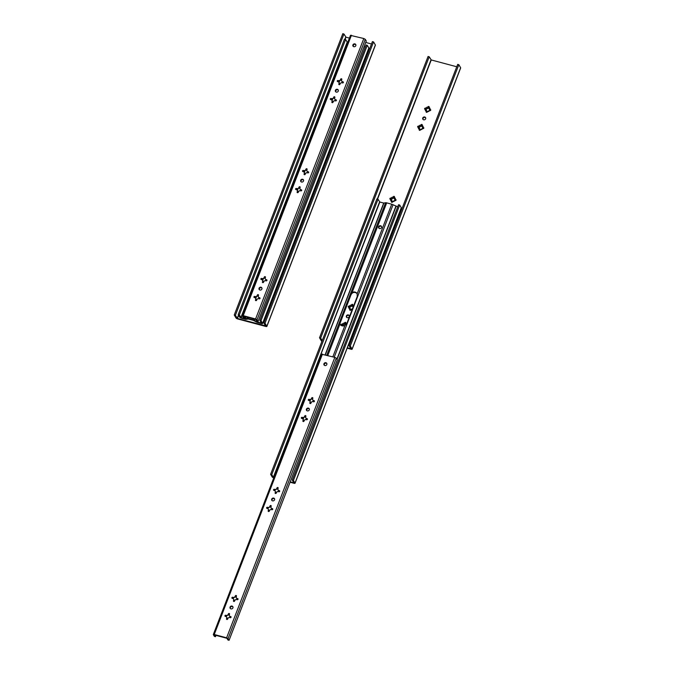 <?xml version="1.0" encoding="UTF-8"?>
<svg xmlns="http://www.w3.org/2000/svg" width="674" height="674" viewBox="0 0 674 674"><rect width="100%" height="100%" fill="white"/><g stroke="black" fill="none" stroke-linecap="round" stroke-linejoin="round"><path stroke-width="1.01" d="M426.532 110.62A1.609 1.441 149.2 0 1 426.389 110.073L426.305 109.929A1.609 1.441 -30.8 0 0 426.785 110.898L426.448 112.137L426.785 110.898M426.263 111.387A2.485 2.233 -30.8 0 1 425.26 109.373L424.982 109.298A0.632 0.564 149.2 0 1 424.738 108.396A0.632 0.564 149.2 0 1 425.42 108.169L425.698 108.244A2.485 2.233 -30.8 0 1 427.923 107.09L428.032 106.821A0.632 0.564 149.2 0 1 429.178 107.124L429.077 107.402A2.485 2.233 -30.8 0 1 430.079 109.415L429.515 109.668L430.644 109.972A0.632 0.564 149.2 0 1 430.753 110.014M429.431 109.525A1.609 1.441 -30.8 0 0 428.95 108.565L429.043 108.708A1.609 1.441 149.2 0 1 429.287 108.977M424.873 109.255A0.632 0.564 149.2 0 1 425.698 108.649L426.827 108.952A1.609 1.441 149.2 0 1 427.889 108.404L428.319 107.301A0.632 0.564 149.2 0 1 429.22 106.93M419.59 128.616A1.609 1.441 149.2 0 1 419.447 128.068L419.363 127.925A1.609 1.441 -30.8 0 0 419.843 128.886L419.506 130.133A0.632 0.564 149.2 0 0 419.464 130.335M423.137 127.411L423.415 127.487A0.632 0.564 149.2 0 1 422.986 128.616L422.708 128.54A2.485 2.233 -30.8 0 1 420.475 129.694L420.365 129.964A0.632 0.564 149.2 0 1 419.22 129.661L419.321 129.383A2.485 2.233 -30.8 0 1 418.318 127.369L418.04 127.293A0.632 0.564 149.2 0 1 417.796 126.383A0.632 0.564 149.2 0 1 418.47 126.164L418.748 126.24A2.485 2.233 -30.8 0 1 420.98 125.086L421.09 124.816A0.632 0.564 149.2 0 1 422.236 125.12L422.135 125.398A2.485 2.233 -30.8 0 1 423.137 127.411L422.573 127.664L423.702 127.967A0.632 0.564 149.2 0 1 423.811 128.009M422.488 127.521A1.609 1.441 -30.8 0 0 422.008 126.56L422.093 126.704A1.609 1.441 149.2 0 1 422.345 126.973M417.922 127.251A0.632 0.564 149.2 0 1 418.756 126.645L419.885 126.948A1.609 1.441 149.2 0 1 420.947 126.392L421.368 125.297A0.632 0.564 149.2 0 1 422.278 124.926M423.011 119.424A1.575 1.415 149.2 0 1 425.665 117.84M391.821 200.591A1.609 1.441 149.2 0 1 391.678 200.052L391.586 199.9A1.609 1.441 -30.8 0 0 392.066 200.869L391.729 202.116A0.632 0.564 149.2 0 0 391.687 202.31M395.368 199.386L395.646 199.462A0.632 0.564 149.2 0 1 395.891 200.372A0.632 0.564 149.2 0 1 395.208 200.591L394.93 200.515A2.485 2.233 -30.8 0 1 392.698 201.669L392.597 201.939A0.632 0.564 149.2 0 1 391.442 201.636L391.552 201.358A2.485 2.233 -30.8 0 1 390.541 199.344L390.263 199.268A0.632 0.564 149.2 0 1 390.019 198.367A0.632 0.564 149.2 0 1 390.701 198.139L390.979 198.215A2.485 2.233 -30.8 0 1 393.212 197.061L393.313 196.791A0.632 0.564 149.2 0 1 394.467 197.094L394.357 197.372A2.485 2.233 -30.8 0 1 395.368 199.386L394.804 199.639L395.924 199.942A0.632 0.564 149.2 0 1 396.042 199.984M394.72 199.496A1.609 1.441 -30.8 0 0 394.239 198.535L394.324 198.678A1.609 1.441 149.2 0 1 394.576 198.956M390.153 199.226A0.632 0.564 149.2 0 1 390.987 198.619L392.108 198.923A1.609 1.441 149.2 0 1 393.169 198.375L393.599 197.271A0.632 0.564 149.2 0 1 394.501 196.901M350.16 308.557A1.609 1.441 149.2 0 1 350.017 308.01L349.932 307.866A1.609 1.441 -30.8 0 0 350.413 308.827L350.067 310.074A0.632 0.564 149.2 0 0 350.033 310.276M353.05 307.369A1.609 1.441 -30.8 0 0 352.578 306.502L352.662 306.645A1.609 1.441 149.2 0 1 352.915 306.914M348.492 307.192A0.632 0.564 149.2 0 1 349.326 306.586L350.446 306.889A1.609 1.441 149.2 0 1 351.516 306.333L351.938 305.238A0.632 0.564 149.2 0 1 352.839 304.867M345.636 324.497L345.72 324.641A1.609 1.441 149.2 0 1 345.872 324.792A1.609 1.441 -30.8 0 0 345.636 324.497L345.863 323.057A0.632 0.564 149.2 0 0 345.248 322.324A0.632 0.564 149.2 0 0 344.709 322.753L344.995 323.225A0.632 0.564 149.2 0 1 345.897 322.863M341.549 325.188A0.632 0.564 149.2 0 1 342.384 324.582L343.504 324.876A1.609 1.441 149.2 0 1 344.566 324.329L344.995 323.225M347.161 348.188L351.103 349.242A1.449 0.421 -158.9 0 0 352.131 349.208A1.449 0.421 -158.9 0 0 352.098 349.039L350.278 345.989L458.826 64.696L460.637 67.745A1.449 0.421 -158.9 0 1 460.671 67.914L352.131 349.208M349.292 315.777A1.575 1.415 -30.8 0 0 346.638 317.353M343.42 324.733A1.609 1.441 -30.8 0 1 344.481 324.186L344.608 323.023A2.485 2.233 -30.8 0 0 342.375 324.177L343.504 324.876M430.079 109.415L430.357 109.491A0.632 0.564 149.2 0 1 430.602 110.401A0.632 0.564 149.2 0 1 429.928 110.62L429.65 110.544A2.485 2.233 -30.8 0 1 427.417 111.699L427.308 111.968A0.632 0.564 149.2 0 1 426.162 111.665M424.738 116.99A1.575 1.415 149.2 0 1 424.923 119.61A1.575 1.415 149.2 0 1 423.045 117.537A1.575 1.415 149.2 0 1 424.738 116.99M352.291 309.324A2.485 2.233 -30.8 0 1 351.036 309.636L350.935 309.905A0.632 0.564 149.2 0 1 349.781 309.602L349.89 309.324A2.485 2.233 -30.8 0 1 348.879 307.31L348.601 307.234A0.632 0.564 149.2 0 1 349.039 306.106L349.317 306.181A2.485 2.233 -30.8 0 1 351.55 305.027L351.651 304.758A0.632 0.564 149.2 0 1 352.805 305.061L352.696 305.339A2.485 2.233 -30.8 0 1 353.505 306.19M346.512 324.093A2.485 2.233 -30.8 0 0 345.754 323.326M342.375 324.177L342.097 324.101A0.632 0.564 149.2 0 0 341.339 324.986A0.632 0.564 149.2 0 0 341.659 325.23L341.937 325.306A2.485 2.233 -30.8 0 0 341.937 325.795M377.541 199.116L431.242 59.952L456.761 66.768M347.295 347.818L350.876 348.61M348.365 314.927A1.575 1.415 -30.8 0 0 346.47 317.134A1.575 1.415 -30.8 0 0 349.174 315.525A1.575 1.415 -30.8 0 0 348.365 314.927M425.26 109.373L426.305 109.929M419.843 128.886L419.321 129.383M418.318 127.369L419.363 127.925M393.212 197.061L393.085 198.232A1.609 1.441 -30.8 0 0 392.024 198.779L390.979 198.215M420.98 125.086L420.862 126.249A1.609 1.441 -30.8 0 0 419.801 126.805L418.748 126.24M392.066 200.869L391.552 201.358M390.541 199.344L391.586 199.9M394.239 198.535L394.357 197.372M351.55 305.027L351.424 306.19A1.609 1.441 -30.8 0 0 350.362 306.746L349.317 306.181M350.413 308.827L349.89 309.324M348.879 307.31L349.932 307.866M351.036 309.636L351.558 309.139A1.609 1.441 -30.8 0 0 352.553 308.658M341.937 325.306L342.99 325.862A1.609 1.441 -30.8 0 0 342.99 325.938M350.817 348.761L349.132 345.686L457.68 64.384L458.826 64.696M322.189 340.648L320.664 338.078L429.212 56.785L431.242 59.952M320.664 338.078L319.518 337.775L321.329 340.825A1.449 0.421 -158.9 0 0 321.936 341.305M319.518 337.775L428.066 56.473L429.212 56.785M349.132 345.686L350.278 345.989M352.578 306.502L352.696 305.339M392.698 201.669L393.22 201.172A1.609 1.441 -30.8 0 0 394.282 200.625L394.93 200.515M422.008 126.56L422.135 125.398M420.475 129.694L420.989 129.197A1.609 1.441 -30.8 0 0 422.059 128.65L422.708 128.54M427.923 107.09L427.805 108.261A1.609 1.441 -30.8 0 0 426.743 108.809L426.827 108.952M426.743 108.809L425.698 108.244M428.95 108.565L429.077 107.402M427.417 111.699L427.939 111.202A1.609 1.441 -30.8 0 0 429.001 110.654L429.65 110.544M357.119 293.763A3.783 3.395 -30.8 0 0 352.392 292.954L351.154 294.428L340.092 323.116L340.202 324.548A3.783 3.395 -30.8 0 0 340.227 324.607M309.93 401.266L310.621 399.497M378.021 199.243L271.757 474.639L273.332 477.302L379.816 202.023L378.021 199.243L376.876 198.94L270.603 474.336L272.186 476.99A1.449 0.421 -158.9 0 0 273.779 477.874M379.816 202.023L383.7 203.059L385.604 202.748A1.887 0.548 21.1 0 1 386.691 202.866L391.72 204.214A1.887 0.548 21.1 0 1 393.052 204.744L397.736 206.808M290.216 481.868L293.864 482.803L292.28 480.124L398.545 204.728L399.69 205.031L401.274 207.693A1.449 0.421 -158.9 0 1 401.3 207.862L295.035 483.258A1.449 0.421 -158.9 0 0 295.01 483.089L293.426 480.427L399.69 205.031M332.838 356.824L344.953 325.416L346.84 323.478L357.254 296.484L357.144 293.822L391.72 204.214M344.953 325.416A3.783 3.395 149.2 0 1 339.923 324.068L339.949 321.633L350.362 294.639L352.114 292.474A3.783 3.395 149.2 0 1 357.144 293.822M340.092 323.116A3.783 3.395 149.2 0 1 340.311 322.239L350.724 295.246A3.783 3.395 149.2 0 1 351.154 294.428M309.45 400.659L309.762 399.851M381.56 226.607A1.575 1.415 -30.8 0 0 378.906 228.183M310.444 399.623L309.88 401.081M380.633 225.748A1.575 1.415 -30.8 0 0 378.737 227.964A1.575 1.415 -30.8 0 0 381.526 227.542A1.575 1.415 -30.8 0 0 380.633 225.748M292.28 480.124L293.426 480.427M290.073 482.23A1.575 0.455 -158.9 0 0 290.132 482.247L294.016 483.283A1.449 0.421 -158.9 0 0 295.035 483.258M271.757 474.639L270.603 474.336M236.094 599.405L237.214 599.7A0.632 0.564 -30.8 0 0 237.981 598.815A0.632 0.564 -30.8 0 0 237.652 598.579L236.523 598.276A1.609 1.441 -30.8 0 0 236.043 597.316L236.473 596.212A0.632 0.564 -30.8 0 0 235.858 595.479A0.632 0.564 -30.8 0 0 235.319 595.909L234.897 597.012A1.609 1.441 -30.8 0 0 233.836 597.56L232.707 597.257A0.632 0.564 -30.8 0 0 231.949 598.141A0.632 0.564 -30.8 0 0 232.277 598.386L233.398 598.681A1.609 1.441 -30.8 0 0 233.878 599.649L233.457 600.745A0.632 0.564 -30.8 0 0 234.603 601.056L235.032 599.953A1.609 1.441 -30.8 0 0 236.094 599.405M312.466 401.468L313.595 401.771A0.632 0.564 -30.8 0 0 314.354 400.878A0.632 0.564 -30.8 0 0 314.033 400.642L312.904 400.339A1.609 1.441 -30.8 0 0 312.424 399.379L312.846 398.275A0.632 0.564 -30.8 0 0 311.7 397.972L311.278 399.075A1.609 1.441 -30.8 0 0 310.209 399.623L309.088 399.32A0.632 0.564 -30.8 0 0 308.33 400.204A0.632 0.564 -30.8 0 0 308.65 400.449L309.779 400.752A1.609 1.441 -30.8 0 0 310.259 401.712L309.829 402.816A0.632 0.564 -30.8 0 0 310.984 403.119L311.405 402.016A1.609 1.441 -30.8 0 0 312.466 401.468M308.414 408.132A1.575 1.415 -30.8 0 0 306.518 410.348A1.575 1.415 -30.8 0 0 309.223 408.739A1.575 1.415 -30.8 0 0 308.414 408.132M305.524 419.464L306.653 419.759A0.632 0.564 -30.8 0 0 307.083 418.638L305.962 418.335A1.609 1.441 -30.8 0 0 305.482 417.375L305.903 416.271A0.632 0.564 -30.8 0 0 304.758 415.968L304.328 417.063A1.609 1.441 -30.8 0 0 303.266 417.619L302.146 417.316A0.632 0.564 -30.8 0 0 301.379 418.2A0.632 0.564 -30.8 0 0 301.708 418.444L302.837 418.739A1.609 1.441 -30.8 0 0 303.317 419.708L302.887 420.803A0.632 0.564 -30.8 0 0 303.502 421.536A0.632 0.564 -30.8 0 0 304.041 421.115L304.463 420.012A1.609 1.441 -30.8 0 0 305.524 419.464M273.695 498.103A1.575 1.415 -30.8 0 0 271.799 500.319A1.575 1.415 -30.8 0 0 274.503 498.709A1.575 1.415 -30.8 0 0 273.695 498.103M277.755 491.439L278.876 491.742A0.632 0.564 -30.8 0 0 279.314 490.613L278.185 490.31A1.609 1.441 -30.8 0 0 277.705 489.349L278.135 488.246A0.632 0.564 -30.8 0 0 276.98 487.942L276.559 489.046A1.609 1.441 -30.8 0 0 275.498 489.594L274.369 489.29A0.632 0.564 -30.8 0 0 273.61 490.175A0.632 0.564 -30.8 0 0 273.93 490.419L275.059 490.723A1.609 1.441 -30.8 0 0 275.54 491.683L275.118 492.787A0.632 0.564 -30.8 0 0 276.264 493.09L276.685 491.986A1.609 1.441 -30.8 0 0 277.755 491.439M270.813 509.434L271.934 509.729A0.632 0.564 -30.8 0 0 272.372 508.609L271.243 508.306A1.609 1.441 -30.8 0 0 270.763 507.345L271.192 506.241A0.632 0.564 -30.8 0 0 270.577 505.508A0.632 0.564 -30.8 0 0 270.038 505.938L269.617 507.033A1.609 1.441 -30.8 0 0 268.547 507.589L267.426 507.286A0.632 0.564 -30.8 0 0 266.668 508.171A0.632 0.564 -30.8 0 0 266.988 508.415L268.117 508.71A1.609 1.441 -30.8 0 0 268.597 509.679L268.168 510.774A0.632 0.564 -30.8 0 0 268.783 511.507A0.632 0.564 -30.8 0 0 269.322 511.086L269.743 509.982A1.609 1.441 -30.8 0 0 270.813 509.434M229.152 617.401L230.272 617.696A0.632 0.564 -30.8 0 0 230.71 616.575L229.581 616.272A1.609 1.441 -30.8 0 0 229.101 615.311L229.531 614.208A0.632 0.564 -30.8 0 0 228.916 613.475A0.632 0.564 -30.8 0 0 228.376 613.896L227.955 615A1.609 1.441 -30.8 0 0 226.894 615.556L225.765 615.252A0.632 0.564 -30.8 0 0 225.006 616.137A0.632 0.564 -30.8 0 0 225.327 616.381L226.456 616.676A1.609 1.441 -30.8 0 0 226.936 617.637L226.515 618.74A0.632 0.564 -30.8 0 0 227.121 619.473A0.632 0.564 -30.8 0 0 227.66 619.052L228.082 617.948A1.609 1.441 -30.8 0 0 229.152 617.401M325.93 362.73A1.575 1.415 -30.8 0 0 324.034 364.946A1.575 1.415 -30.8 0 0 326.738 363.328A1.575 1.415 -30.8 0 0 325.93 362.73M216.009 635.38L215.512 636.677L214.526 634.984L226.894 638.286L227.93 639.997L229.076 640.3L337.295 359.84L336.292 358.155L334.826 357.355L321.574 354.229M229.076 640.3L228.073 638.615L226.607 637.806L214.239 634.504L213.355 634.681L214.357 636.366L215.512 636.677M232.033 606.069A1.575 1.415 149.2 0 1 232.21 608.689A1.575 1.415 149.2 0 1 230.339 606.625A1.575 1.415 149.2 0 1 232.033 606.069M225.217 616.331A0.632 0.564 -30.8 0 1 226.051 615.733L226.978 615.699A1.609 1.441 149.2 0 1 228.039 615.143L228.376 613.896M233.878 599.649L233.735 601.225A0.632 0.564 -30.8 0 0 233.701 601.419M238.048 599.102A0.632 0.564 -30.8 0 0 237.939 599.06L236.523 598.276M236.515 596.018A0.632 0.564 -30.8 0 0 235.605 596.38L234.897 597.012M234.982 597.156A1.609 1.441 149.2 0 0 233.92 597.703L232.993 597.737A0.632 0.564 -30.8 0 0 232.159 598.344M314.429 401.165A0.632 0.564 -30.8 0 0 314.311 401.123L312.904 400.339M312.888 398.081A0.632 0.564 -30.8 0 0 311.986 398.452L311.278 399.075M311.363 399.219A1.609 1.441 149.2 0 0 310.293 399.766L309.366 399.8A0.632 0.564 -30.8 0 0 308.54 400.407M310.259 401.712L310.116 403.288A0.632 0.564 -30.8 0 0 310.074 403.49M309.341 408.992A1.575 1.415 -30.8 0 0 306.687 410.567M307.487 419.161A0.632 0.564 -30.8 0 0 307.369 419.11L305.962 418.335M305.945 416.077A0.632 0.564 -30.8 0 0 305.044 416.439L304.328 417.063M304.412 417.206A1.609 1.441 149.2 0 0 303.351 417.762L302.424 417.796A0.632 0.564 -30.8 0 0 301.598 418.402M303.317 419.708L303.174 421.284A0.632 0.564 -30.8 0 0 303.132 421.477M274.621 498.962A1.575 1.415 -30.8 0 0 271.967 500.538M278.168 488.052A0.632 0.564 -30.8 0 0 277.267 488.423L276.559 489.046M276.643 489.189A1.609 1.441 149.2 0 0 275.582 489.737L274.655 489.771A0.632 0.564 -30.8 0 0 273.821 490.377M275.54 491.683L275.396 493.258A0.632 0.564 -30.8 0 0 275.363 493.461M279.71 491.135A0.632 0.564 -30.8 0 0 279.6 491.093L278.185 490.31M268.597 509.679L268.454 511.254A0.632 0.564 -30.8 0 0 268.412 511.448M272.768 509.131A0.632 0.564 -30.8 0 0 272.65 509.089L271.243 508.306M271.226 506.048A0.632 0.564 -30.8 0 0 270.325 506.41L269.617 507.033M269.701 507.185A1.609 1.441 149.2 0 0 268.64 507.733L267.713 507.766A0.632 0.564 -30.8 0 0 266.879 508.373M231.106 617.089A0.632 0.564 -30.8 0 0 230.997 617.047L229.581 616.272M229.564 614.014A0.632 0.564 -30.8 0 0 228.663 614.376M226.936 617.637L226.793 619.221A0.632 0.564 -30.8 0 0 226.759 619.414M326.856 363.589A1.575 1.415 -30.8 0 0 324.202 365.165M230.306 608.504A1.575 1.415 149.2 0 1 232.96 606.929M277.705 489.349L277.789 489.493A1.609 1.441 149.2 0 1 278.042 489.771M275.287 491.405A1.609 1.441 149.2 0 1 275.144 490.866L275.059 490.723M268.345 509.401A1.609 1.441 149.2 0 1 268.201 508.853L268.117 508.71M226.683 617.367A1.609 1.441 149.2 0 1 226.54 616.82L226.456 616.676M303.064 419.43A1.609 1.441 149.2 0 1 302.921 418.883L302.837 418.739M312.424 399.379L312.509 399.522A1.609 1.441 149.2 0 1 312.761 399.8M310.006 401.434A1.609 1.441 149.2 0 1 309.863 400.895L309.779 400.752M233.625 599.371A1.609 1.441 149.2 0 1 233.482 598.824L233.398 598.681M345.113 39.387L345.973 37.171L343.942 34.003L235.394 315.306L234.249 315.002L236.06 318.052A1.449 0.421 -158.9 0 0 237.711 318.954L265.834 326.46A1.449 0.421 -158.9 0 0 266.862 326.435A1.449 0.421 -158.9 0 0 266.828 326.267L265.008 323.217L373.556 41.914L375.367 44.964A1.449 0.421 -158.9 0 1 375.401 45.133L266.862 326.435M345.973 37.171L349.418 38.098M365.712 42.445L371.492 43.987M235.394 315.306L237.425 318.473L265.607 325.837M265.548 325.989L263.863 322.913L372.41 41.611L373.556 41.914M234.249 315.002L342.796 33.7L343.942 34.003M263.863 322.913L265.008 323.217M238.183 314.606L344.448 39.21L345.594 39.513L239.329 314.91L238.183 314.606L239.767 317.26A1.449 0.421 -158.9 0 0 241.41 318.162L245.294 319.206A1.575 0.455 -158.9 0 0 246.204 319.299L248.285 319.013L253.314 320.361L256.592 322.079A1.575 0.455 -158.9 0 0 257.704 322.517L261.588 323.554A1.449 0.421 -158.9 0 0 262.616 323.528A1.449 0.421 -158.9 0 0 262.582 323.36L260.998 320.698L367.271 45.301L366.117 44.998L259.852 320.394L260.998 320.698M239.329 314.91L241.124 317.69L347.396 42.294L345.594 39.513M364.053 46.742L365.316 47.079M368.745 48.233A1.449 0.421 -158.9 0 0 368.88 48.132A1.449 0.421 -158.9 0 0 368.847 47.964L367.271 45.301M241.124 317.69L245.007 318.726L246.911 318.414A1.887 0.548 21.1 0 1 247.998 318.532L253.036 319.88A1.887 0.548 21.1 0 1 254.368 320.411L257.198 321.953L257.451 321.304M259.852 320.394L261.436 323.073L257.198 321.953M265.067 280.569L266.188 280.864A0.632 0.564 -30.8 0 0 266.626 279.744L265.497 279.44A1.609 1.441 -30.8 0 0 265.017 278.48L265.446 277.376A0.632 0.564 -30.8 0 0 264.831 276.643A0.632 0.564 -30.8 0 0 264.292 277.073L263.871 278.177A1.609 1.441 -30.8 0 0 262.809 278.724L261.681 278.421A0.632 0.564 -30.8 0 0 260.922 279.306A0.632 0.564 -30.8 0 0 261.242 279.55L262.371 279.845A1.609 1.441 -30.8 0 0 262.852 280.814L262.422 281.909A0.632 0.564 -30.8 0 0 263.037 282.642A0.632 0.564 -30.8 0 0 263.576 282.221L263.997 281.117A1.609 1.441 -30.8 0 0 265.067 280.569M341.44 82.632L342.569 82.936A0.632 0.564 -30.8 0 0 342.999 81.807L341.878 81.503A1.609 1.441 -30.8 0 0 341.398 80.543L341.819 79.439A0.632 0.564 -30.8 0 0 340.673 79.136L340.244 80.24A1.609 1.441 -30.8 0 0 339.182 80.787L338.053 80.484A0.632 0.564 -30.8 0 0 337.295 81.369A0.632 0.564 -30.8 0 0 337.623 81.613L338.744 81.916A1.609 1.441 -30.8 0 0 339.224 82.877L338.803 83.98A0.632 0.564 -30.8 0 0 339.949 84.284L340.378 83.18A1.609 1.441 -30.8 0 0 341.44 82.632M337.379 89.297A1.575 1.415 -30.8 0 0 335.483 91.512A1.575 1.415 -30.8 0 0 338.196 89.903A1.575 1.415 -30.8 0 0 337.379 89.297M334.498 100.628L335.627 100.923A0.632 0.564 -30.8 0 0 336.056 99.803L334.927 99.499A1.609 1.441 -30.8 0 0 334.456 98.539L334.877 97.435A0.632 0.564 -30.8 0 0 333.731 97.132L333.301 98.227A1.609 1.441 -30.8 0 0 332.24 98.783L331.111 98.48A0.632 0.564 -30.8 0 0 330.353 99.364A0.632 0.564 -30.8 0 0 330.681 99.609L331.802 99.904A1.609 1.441 -30.8 0 0 332.282 100.873L331.861 101.968A0.632 0.564 -30.8 0 0 333.007 102.28L333.436 101.176A1.609 1.441 -30.8 0 0 334.498 100.628M302.668 179.267A1.575 1.415 -30.8 0 0 300.773 181.483A1.575 1.415 -30.8 0 0 303.477 179.874A1.575 1.415 -30.8 0 0 302.668 179.267M306.721 172.603L307.849 172.906A0.632 0.564 -30.8 0 0 308.288 171.777L307.159 171.474A1.609 1.441 -30.8 0 0 306.678 170.514L307.1 169.41A0.632 0.564 -30.8 0 0 305.954 169.107L305.533 170.21A1.609 1.441 -30.8 0 0 304.463 170.758L303.342 170.455A0.632 0.564 -30.8 0 0 302.904 171.584L304.033 171.887A1.609 1.441 -30.8 0 0 304.513 172.847L304.084 173.951A0.632 0.564 -30.8 0 0 305.238 174.254L305.659 173.151A1.609 1.441 -30.8 0 0 306.721 172.603M299.778 190.599L300.907 190.894A0.632 0.564 -30.8 0 0 301.337 189.773L300.216 189.47A1.609 1.441 -30.8 0 0 299.736 188.509L300.157 187.406A0.632 0.564 -30.8 0 0 299.012 187.102L298.582 188.206A1.609 1.441 -30.8 0 0 297.52 188.754L296.4 188.45A0.632 0.564 -30.8 0 0 295.633 189.335A0.632 0.564 -30.8 0 0 295.962 189.579L297.091 189.874A1.609 1.441 -30.8 0 0 297.571 190.843L297.141 191.938A0.632 0.564 -30.8 0 0 297.756 192.671A0.632 0.564 -30.8 0 0 298.296 192.25L298.717 191.146A1.609 1.441 -30.8 0 0 299.778 190.599M258.117 298.565L259.246 298.86A0.632 0.564 -30.8 0 0 259.684 297.739L258.555 297.436A1.609 1.441 -30.8 0 0 258.075 296.476L258.496 295.372A0.632 0.564 -30.8 0 0 257.889 294.639A0.632 0.564 -30.8 0 0 257.35 295.06L256.929 296.164A1.609 1.441 -30.8 0 0 255.859 296.72L254.738 296.417A0.632 0.564 -30.8 0 0 253.98 297.301A0.632 0.564 -30.8 0 0 254.3 297.546L255.429 297.841A1.609 1.441 -30.8 0 0 255.909 298.801L255.48 299.905A0.632 0.564 -30.8 0 0 256.095 300.638A0.632 0.564 -30.8 0 0 256.634 300.216L257.055 299.113A1.609 1.441 -30.8 0 0 258.117 298.565M354.903 43.894A1.575 1.415 -30.8 0 0 353.007 46.11A1.575 1.415 -30.8 0 0 355.712 44.492A1.575 1.415 -30.8 0 0 354.903 43.894M244.974 316.544L244.477 317.842L243.499 316.148L255.859 319.451L256.904 321.161L258.049 321.464L366.268 41.004L365.266 39.319L363.8 38.519L350.547 35.393M258.049 321.464L257.047 319.779L255.581 318.971L243.213 315.668L242.328 315.845L243.331 317.53L244.477 317.842M261.007 287.234A1.575 1.415 149.2 0 1 261.183 289.854A1.575 1.415 149.2 0 1 259.313 287.79A1.575 1.415 149.2 0 1 261.007 287.234M254.191 297.495A0.632 0.564 -30.8 0 1 255.025 296.897L255.943 296.863A1.609 1.441 149.2 0 1 257.013 296.307L257.35 295.06M262.852 280.814L262.708 282.389A0.632 0.564 -30.8 0 0 262.666 282.583M267.022 280.266A0.632 0.564 -30.8 0 0 266.904 280.224L265.497 279.44M265.48 277.183A0.632 0.564 -30.8 0 0 264.579 277.545L263.871 278.177M263.955 278.32A1.609 1.441 149.2 0 0 262.894 278.868L261.967 278.901A0.632 0.564 -30.8 0 0 261.133 279.508M343.395 82.329A0.632 0.564 -30.8 0 0 343.285 82.287L341.878 81.503M341.861 79.246A0.632 0.564 -30.8 0 0 340.951 79.616L340.244 80.24M340.328 80.383A1.609 1.441 149.2 0 0 339.266 80.931L338.34 80.964A0.632 0.564 -30.8 0 0 337.506 81.571M339.224 82.877L339.089 84.452A0.632 0.564 -30.8 0 0 339.047 84.654M338.306 90.156A1.575 1.415 -30.8 0 0 335.652 91.731M336.452 100.325A0.632 0.564 -30.8 0 0 336.343 100.274L334.927 99.499M334.919 97.241A0.632 0.564 -30.8 0 0 334.009 97.604L333.301 98.227M333.386 98.37A1.609 1.441 149.2 0 0 332.324 98.926L331.397 98.96A0.632 0.564 -30.8 0 0 330.563 99.567M332.282 100.873L332.147 102.448A0.632 0.564 -30.8 0 0 332.105 102.642M303.595 180.127A1.575 1.415 -30.8 0 0 300.941 181.702M307.142 169.216A0.632 0.564 -30.8 0 0 306.24 169.587L305.533 170.21M305.617 170.353A1.609 1.441 149.2 0 0 304.547 170.901L303.62 170.935A0.632 0.564 -30.8 0 0 302.794 171.541M304.513 172.847L304.37 174.423A0.632 0.564 -30.8 0 0 304.328 174.625M308.684 172.3A0.632 0.564 -30.8 0 0 308.566 172.258L307.159 171.474M297.571 190.843L297.428 192.419A0.632 0.564 -30.8 0 0 297.386 192.612M301.741 190.295A0.632 0.564 -30.8 0 0 301.623 190.253L300.216 189.47M300.2 187.212A0.632 0.564 -30.8 0 0 299.298 187.574L298.582 188.206M298.666 188.349A1.609 1.441 149.2 0 0 297.605 188.897L296.678 188.931A0.632 0.564 -30.8 0 0 295.852 189.537M260.08 298.253A0.632 0.564 -30.8 0 0 259.962 298.211L258.555 297.436M258.538 295.178A0.632 0.564 -30.8 0 0 257.637 295.541M255.909 298.801L255.766 300.385A0.632 0.564 -30.8 0 0 255.724 300.579M355.83 44.754A1.575 1.415 -30.8 0 0 353.176 46.329M259.279 289.668A1.575 1.415 149.2 0 1 261.933 288.093M306.678 170.514L306.763 170.657A1.609 1.441 149.2 0 1 307.015 170.935M304.26 172.569A1.609 1.441 149.2 0 1 304.117 172.03L304.033 171.887M297.318 190.565A1.609 1.441 149.2 0 1 297.175 190.017L297.091 189.874M255.657 298.531A1.609 1.441 149.2 0 1 255.513 297.984L255.429 297.841M332.029 100.595A1.609 1.441 149.2 0 1 331.886 100.047L331.802 99.904M341.398 80.543L341.482 80.686A1.609 1.441 149.2 0 1 341.735 80.964M338.98 82.599A1.609 1.441 149.2 0 1 338.837 82.06L338.744 81.916M262.599 280.536A1.609 1.441 149.2 0 1 262.456 279.988L262.371 279.845M425.42 108.169L425.698 108.649M419.22 129.661L419.506 130.133M418.47 126.164L418.756 126.645M391.442 201.636L391.729 202.116M390.701 198.139L390.987 198.619M349.781 309.602L350.067 310.074M349.039 306.106L349.326 306.586M342.097 324.101L342.384 324.582M352.098 349.039L460.637 67.745M377.305 199.057L431.023 59.834M351.651 304.758L351.938 305.238M393.313 196.791L393.599 197.271M395.646 199.462L395.924 199.942M421.09 124.816L421.368 125.297M423.415 127.487L423.702 127.967M428.032 106.821L428.319 107.301M430.357 109.491L430.644 109.972M340.311 322.239L339.949 321.633M324.152 364.937L324.657 363.615M327.8 355.476L339.923 324.068M352.114 292.474L386.691 202.866M302.314 418.605L302.609 417.838M309.256 400.609L309.551 399.851M326.772 355.206L385.604 202.748M303.098 419.489L303.923 417.349M306.628 410.34L307.142 409.017M350.724 295.246L350.362 294.639M295.01 483.089L401.274 207.693M334.228 357.195L393.052 204.744M273.332 477.302L379.605 201.905M325.154 354.768L383.7 203.059M325.331 354.819L383.885 203.076M336.899 359.166L395.891 206.286M337.051 359.427L396.11 206.37M214.239 634.504L322.458 354.052M226.607 637.806L334.826 357.355M237.939 599.06L237.652 598.579M314.311 401.123L314.033 400.642M303.174 421.284L302.887 420.803M307.369 419.11L307.083 418.638M275.396 493.258L275.118 492.787M279.6 491.093L279.314 490.613M268.454 511.254L268.168 510.774M272.65 509.089L272.372 508.609M226.793 619.221L226.515 618.74M230.997 617.047L230.71 616.575M228.073 638.615L336.292 358.155M226.051 615.733L225.765 615.252M270.325 506.41L270.038 505.938M267.713 507.766L267.426 507.286M277.267 488.423L276.98 487.942M274.655 489.771L274.369 489.29M305.044 416.439L304.758 415.968M302.424 417.796L302.146 417.316M311.986 398.452L311.7 397.972M309.366 399.8L309.088 399.32M310.116 403.288L309.829 402.816M235.605 596.38L235.319 595.909M232.993 597.737L232.707 597.257M233.735 601.225L233.457 600.745M237.425 318.473L238.63 315.356M266.828 326.267L375.367 44.964M237.214 318.355L238.47 315.095M344.877 39.328L345.754 37.053M297.36 190.624L298.178 188.484M300.882 181.475L301.396 180.16M304.303 172.628L305.128 170.488M332.071 100.653L332.897 98.514M335.601 91.504L336.115 90.181M339.014 82.658L339.839 80.518M353.125 46.102L353.631 44.779M246.911 318.414L247.383 317.184M254.907 297.706L255.202 296.939M261.849 279.71L262.144 278.943M296.568 189.739L296.863 188.973M303.511 171.744L303.806 170.985M331.279 99.769L331.574 99.002M338.23 81.773L338.517 81.015M247.998 318.532L248.411 317.462M255.699 298.59L256.524 296.45M259.229 289.441L259.734 288.118M262.641 280.595L263.467 278.455M262.582 323.36L368.847 47.964M253.036 319.88L253.449 318.81M254.368 320.411L254.839 319.181M240.913 317.572L347.177 42.176M245.007 318.726L245.774 316.755M245.193 318.743L245.943 316.805M257.417 322.037L257.679 321.363M243.213 315.668L351.432 35.216M255.581 318.971L363.8 38.519M266.904 280.224L266.626 279.744M343.285 82.287L342.999 81.807M332.147 102.448L331.861 101.968M336.343 100.274L336.056 99.803M304.37 174.423L304.084 173.951M308.566 172.258L308.288 171.777M297.428 192.419L297.141 191.938M301.623 190.253L301.337 189.773M255.766 300.385L255.48 299.905M259.962 298.211L259.684 297.739M257.047 319.779L365.266 39.319M255.025 296.897L254.738 296.417M299.298 187.574L299.012 187.102M296.678 188.931L296.4 188.45M306.24 169.587L305.954 169.107M303.62 170.935L303.342 170.455M334.009 97.604L333.731 97.132M331.397 98.96L331.111 98.48M340.951 79.616L340.673 79.136M338.34 80.964L338.053 80.484M339.089 84.452L338.803 83.98M264.579 277.545L264.292 277.073M261.967 278.901L261.681 278.421M262.708 282.389L262.422 281.909M321.549 354.077L213.329 634.529M368.88 48.132L262.616 323.528M350.522 35.242L242.303 315.693"/></g></svg>
